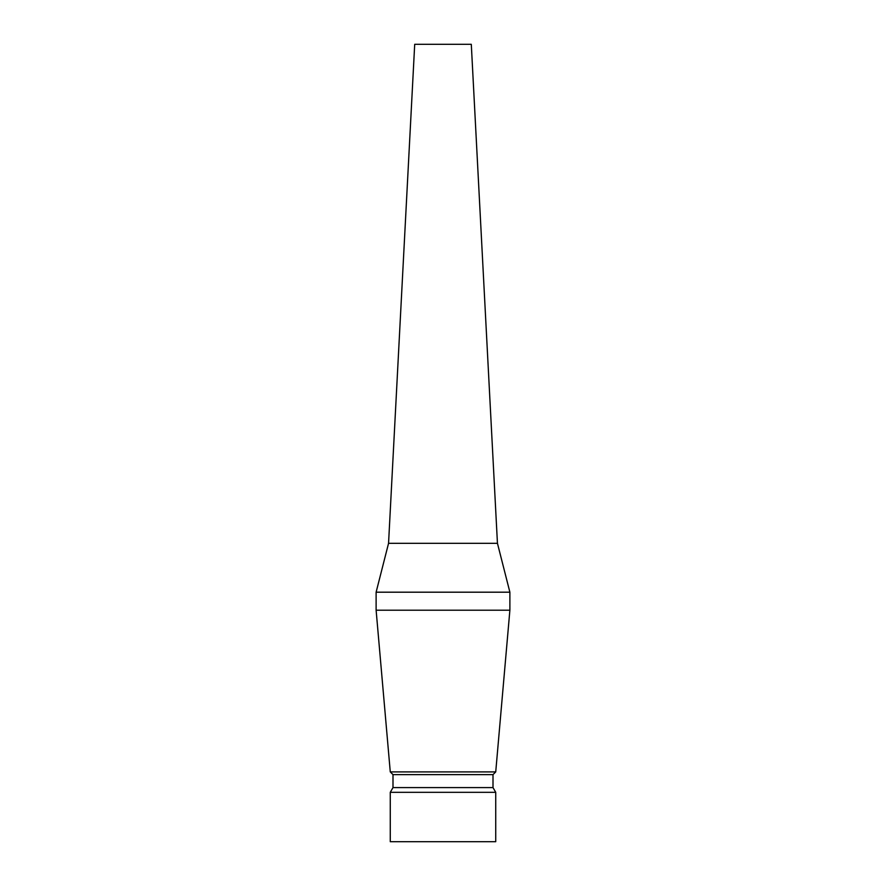 <?xml version="1.0" encoding="UTF-8"?>
<svg xmlns="http://www.w3.org/2000/svg" width="886" height="886" viewBox="0 0 886 886"><rect width="100%" height="100%" fill="white"/><g stroke="black" fill="none" stroke-linecap="round" stroke-linejoin="round"><path stroke-width="1.33" d="M388.555 543.317L497.445 543.317L471.297 44.3L414.703 44.3L388.555 543.317L376.118 592.191L376.118 610.199L509.882 610.199L509.882 592.191L376.118 592.191M497.445 543.317L509.882 592.191M390.272 771.905L392.996 774.63L493.004 774.63L495.728 771.905L390.272 771.905L376.118 610.199M495.728 771.905L509.882 610.199M392.996 774.63L392.996 787.588L390.272 792.317L390.272 841.7L495.728 841.7L495.728 792.317L390.272 792.317M493.004 774.63L493.004 787.588L392.996 787.588M493.004 787.588L495.728 792.317"/></g></svg>
